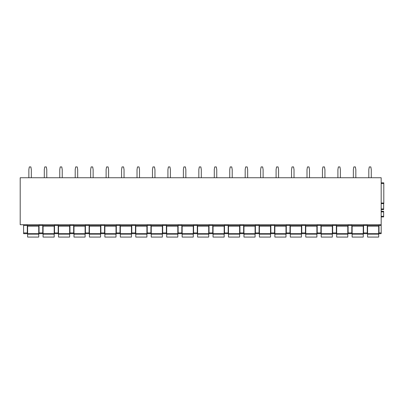 <?xml version="1.0" encoding="UTF-8"?>
<svg xmlns="http://www.w3.org/2000/svg" width="404" height="404" viewBox="0 0 404 404"><rect width="100%" height="100%" fill="white"/><g stroke="black" fill="none" stroke-linecap="round" stroke-linejoin="round"><path stroke-width="0.61" d="M383.8 203.636L381.174 203.636L383.8 203.636L383.8 182.84L381.174 182.84M381.174 224.715L20.2 224.715L20.2 177.74L381.174 177.74L381.174 232.936L379.008 232.936L379.008 233.679L381.174 233.679L381.174 232.936M367.266 226.104L379.008 226.104M363.56 232.936L363.56 233.679L367.266 233.679L367.266 225.452L363.56 225.452L363.56 232.936L367.266 232.936M363.56 225.452L363.56 224.715M351.813 224.715L351.813 232.936L348.107 232.936L348.107 233.679L351.813 233.679L351.813 232.936M351.813 226.104L363.56 226.104M367.266 224.715L367.266 225.452M351.813 233.679L348.107 233.679M348.107 224.715L348.107 232.936M336.36 224.715L336.36 232.936L332.654 232.936L332.654 233.679L336.36 233.679L336.36 232.936M336.36 225.452L332.654 225.452L332.654 232.936M332.654 225.452L332.654 224.715M320.907 224.715L320.907 232.936L317.201 232.936L317.201 233.679L320.907 233.679L320.907 232.936M320.907 225.452L317.201 225.452L317.201 232.936M317.201 225.452L317.201 224.715M305.454 224.715L305.454 232.936L301.748 232.936L301.748 233.679L305.454 233.679L305.454 232.936M305.454 225.452L301.748 225.452L301.748 232.936M301.748 225.452L301.748 224.715M290.001 224.715L290.001 232.936L286.295 232.936L286.295 233.679L290.001 233.679L290.001 232.936M290.001 225.452L286.295 225.452L286.295 232.936M286.295 225.452L286.295 224.715M274.548 224.715L274.548 232.936L270.842 232.936L270.842 233.679L274.548 233.679L274.548 232.936M274.548 225.452L270.842 225.452L270.842 232.936M270.842 225.452L270.842 224.715M259.095 224.715L259.095 232.936L255.389 232.936L255.389 233.679L259.095 233.679L259.095 232.936M259.095 225.452L255.389 225.452L255.389 232.936M255.389 225.452L255.389 224.715M243.642 224.715L243.642 232.936L239.936 232.936L239.936 233.679L243.642 233.679L243.642 232.936M243.642 225.452L239.936 225.452L239.936 232.936M239.936 225.452L239.936 224.715M228.194 224.715L228.194 232.936L224.483 232.936L224.483 233.679L228.194 233.679L228.194 232.936M228.194 225.452L224.483 225.452L224.483 232.936M224.483 225.452L224.483 224.715M212.741 224.715L212.741 232.936L209.03 232.936L209.03 233.679L212.741 233.679L212.741 232.936M212.741 225.452L209.03 225.452L209.03 232.936M209.03 225.452L209.03 224.715M197.288 224.715L197.288 232.936L193.577 232.936L193.577 233.679L197.288 233.679L197.288 232.936M197.288 225.452L193.577 225.452L193.577 232.936M193.577 225.452L193.577 224.715M181.835 224.715L181.835 232.936L178.124 232.936L178.124 233.679L181.835 233.679L181.835 232.936M181.835 225.452L178.124 225.452L178.124 232.936M178.124 225.452L178.124 224.715M166.382 224.715L166.382 232.936L162.671 232.936L162.671 233.679L166.382 233.679L166.382 232.936M166.382 225.452L162.671 225.452L162.671 232.936M162.671 225.452L162.671 224.715M150.929 224.715L150.929 232.936L147.223 232.936L147.223 233.679L150.929 233.679L150.929 232.936M150.929 225.452L147.223 225.452L147.223 232.936M147.223 225.452L147.223 224.715M135.476 224.715L135.476 232.936L131.77 232.936L131.77 233.679L135.476 233.679L135.476 232.936M135.476 225.452L131.77 225.452L131.77 232.936M131.77 225.452L131.77 224.715M120.023 224.715L120.023 232.936L116.317 232.936L116.317 233.679L120.023 233.679L120.023 232.936M120.023 225.452L116.317 225.452L116.317 232.936M116.317 225.452L116.317 224.715M104.57 224.715L104.57 232.936L100.864 232.936L100.864 233.679L104.57 233.679L104.57 232.936M104.57 225.452L100.864 225.452L100.864 232.936M100.864 225.452L100.864 224.715M89.117 224.715L89.117 232.936L85.411 232.936L85.411 233.679L89.117 233.679L89.117 232.936M89.117 225.452L85.411 225.452L85.411 232.936M85.411 225.452L85.411 224.715M73.664 224.715L73.664 232.936L69.958 232.936L69.958 233.679L73.664 233.679L73.664 232.936M73.664 225.452L69.958 225.452L69.958 232.936M69.958 225.452L69.958 224.715M58.211 224.715L58.211 232.936L54.505 232.936L54.505 233.679L58.211 233.679L58.211 232.936M58.211 225.452L54.505 225.452L54.505 232.936M54.505 225.452L54.505 224.715M42.758 224.715L42.758 232.936L39.052 232.936L39.052 233.679L42.758 233.679L42.758 232.936M42.758 225.452L39.052 225.452L39.052 232.936M39.052 225.452L39.052 224.715M27.31 224.715L27.31 232.936L23.599 232.936L23.599 233.679L27.31 233.679L27.31 232.936M27.31 225.452L23.599 225.452L23.599 232.936M23.599 225.452L23.599 224.715M336.36 226.104L348.107 226.104M336.36 233.679L332.654 233.679M320.907 226.104L332.654 226.104M320.907 233.679L317.201 233.679M305.454 226.104L317.201 226.104M305.454 233.679L301.748 233.679M290.001 226.104L301.748 226.104M290.001 233.679L286.295 233.679M274.548 226.104L286.295 226.104M274.548 233.679L270.842 233.679M259.095 226.104L270.842 226.104M259.095 233.679L255.389 233.679M243.642 226.104L255.389 226.104M243.642 233.679L239.936 233.679M228.194 226.104L239.936 226.104M228.194 233.679L224.483 233.679M212.741 226.104L224.483 226.104M212.741 233.679L209.03 233.679M197.288 226.104L209.03 226.104M197.288 233.679L193.577 233.679M181.835 226.104L193.577 226.104M181.835 233.679L178.124 233.679M166.382 226.104L178.124 226.104M166.382 233.679L162.671 233.679M150.929 226.104L162.671 226.104M150.929 233.679L147.223 233.679M135.476 226.104L147.223 226.104M135.476 233.679L131.77 233.679M120.023 226.104L131.77 226.104M120.023 233.679L116.317 233.679M104.57 226.104L116.317 226.104M104.57 233.679L100.864 233.679M89.117 226.104L100.864 226.104M89.117 233.679L85.411 233.679M73.664 226.104L85.411 226.104M73.664 233.679L69.958 233.679M58.211 226.104L69.958 226.104M58.211 233.679L54.505 233.679M42.758 226.104L54.505 226.104M42.758 233.679L39.052 233.679M27.31 226.104L39.052 226.104M27.31 233.679L23.599 233.679M379.008 224.715L379.008 232.936M381.174 233.679L379.008 233.679M381.174 216.928L383.643 216.928L383.643 216.307L381.174 216.307M381.174 211.272L383.643 211.272L383.643 216.307M383.643 209.57L381.174 209.57L383.643 209.57L383.643 203.636M27.618 234.143L38.744 234.143L38.744 237.077L27.618 237.077L27.618 226.104M38.744 226.104L38.744 234.143M43.071 234.143L54.197 234.143L54.197 237.077L43.071 237.077L43.071 226.104M54.197 226.104L54.197 234.143M58.524 234.143L69.65 234.143L69.65 237.077L58.524 237.077L58.524 226.104M69.65 226.104L69.65 234.143M73.977 234.143L85.103 234.143L85.103 237.077L73.977 237.077L73.977 226.104M85.103 226.104L85.103 234.143M89.425 234.143L100.556 234.143L100.556 237.077L89.425 237.077L89.425 226.104M100.556 226.104L100.556 234.143M104.878 234.143L116.009 234.143L116.009 237.077L104.878 237.077L104.878 226.104M116.009 226.104L116.009 234.143M120.331 234.143L131.457 234.143L131.457 237.077L120.331 237.077L120.331 226.104M131.457 226.104L131.457 234.143M135.784 234.143L146.91 234.143L146.91 237.077L135.784 237.077L135.784 226.104M146.91 226.104L146.91 234.143M151.237 234.143L162.363 234.143L162.363 237.077L151.237 237.077L151.237 226.104M162.363 226.104L162.363 234.143M166.69 234.143L177.816 234.143L177.816 237.077L166.69 237.077L166.69 226.104M177.816 226.104L177.816 234.143M182.143 234.143L193.269 234.143L193.269 237.077L182.143 237.077L182.143 226.104M193.269 226.104L193.269 234.143M197.596 234.143L208.722 234.143L208.722 237.077L197.596 237.077L197.596 226.104M208.722 226.104L208.722 234.143M213.049 234.143L224.175 234.143L224.175 237.077L213.049 237.077L213.049 226.104M224.175 226.104L224.175 234.143M228.502 234.143L239.628 234.143L239.628 237.077L228.502 237.077L228.502 226.104M239.628 226.104L239.628 234.143M243.955 234.143L255.081 234.143L255.081 237.077L243.955 237.077L243.955 226.104M255.081 226.104L255.081 234.143M259.408 234.143L270.534 234.143L270.534 237.077L259.408 237.077L259.408 226.104M270.534 226.104L270.534 234.143M274.861 234.143L285.987 234.143L285.987 237.077L274.861 237.077L274.861 226.104M285.987 226.104L285.987 234.143M290.309 234.143L301.44 234.143L301.44 237.077L290.309 237.077L290.309 226.104M301.44 226.104L301.44 234.143M305.762 234.143L316.893 234.143L316.893 237.077L305.762 237.077L305.762 226.104M316.893 226.104L316.893 234.143M321.215 234.143L332.341 234.143L332.341 237.077L321.215 237.077L321.215 226.104M332.341 226.104L332.341 234.143M336.668 234.143L347.794 234.143L347.794 237.077L336.668 237.077L336.668 226.104M347.794 226.104L347.794 234.143M352.121 234.143L363.246 234.143L363.246 237.077L352.121 237.077L352.121 226.104M363.246 226.104L363.246 234.143M367.574 234.143L378.7 234.143L378.7 237.077L367.574 237.077L367.574 226.104M378.7 226.104L378.7 234.143M368.812 177.74L368.812 169.549L369.276 166.923L370.821 166.923L371.281 169.549L371.281 177.74M368.812 169.549L369.276 166.923M353.359 177.74L353.359 169.549L353.823 166.923L355.369 166.923L355.833 169.549L355.833 177.74M353.359 169.549L353.823 166.923M337.906 177.74L337.906 169.549L338.37 166.923L339.916 166.923L340.38 169.549L340.38 177.74M337.906 169.549L338.37 166.923M322.453 177.74L322.453 169.549L322.917 166.923L324.462 166.923L324.927 169.549L324.927 177.74M322.453 169.549L322.917 166.923M307 177.74L307 169.549L307.464 166.923L309.01 166.923L309.474 169.549L309.474 177.74M307 169.549L307.464 166.923M291.547 177.74L291.547 169.549L292.011 166.923L293.556 166.923L294.021 169.549L294.021 177.74M291.547 169.549L292.011 166.923M276.094 177.74L276.094 169.549L276.558 166.923L278.104 166.923L278.568 169.549L278.568 177.74M276.094 169.549L276.558 166.923M260.641 177.74L260.641 169.549L261.105 166.923L262.651 166.923L263.115 169.549L263.115 177.74M260.641 169.549L261.105 166.923M245.188 177.74L245.188 169.549L245.652 166.923L247.197 166.923L247.662 169.549L247.662 177.74M245.188 169.549L245.652 166.923M229.74 177.74L229.74 169.549L230.199 166.923L231.744 166.923L232.209 169.549L232.209 177.74M214.287 177.74L214.287 169.549L214.746 166.923L216.292 166.923L216.756 169.549L216.756 177.74M198.834 177.74L198.834 169.549L199.298 166.923L200.844 166.923L201.303 169.549L201.303 177.74M183.381 177.74L183.381 169.549L183.845 166.923L185.391 166.923L185.85 169.549L185.85 177.74M167.928 177.74L167.928 169.549L168.392 166.923L169.938 166.923L170.397 169.549L170.397 177.74M152.475 177.74L152.475 169.549L152.939 166.923L154.485 166.923L154.949 169.549L154.949 177.74M137.022 177.74L137.022 169.549L137.486 166.923L139.032 166.923L139.496 169.549L139.496 177.74M121.569 177.74L121.569 169.549L122.033 166.923L123.579 166.923L124.043 169.549L124.043 177.74M106.116 177.74L106.116 169.549L106.58 166.923L108.126 166.923L108.59 169.549L108.59 177.74M90.663 177.74L90.663 169.549L91.127 166.923L92.673 166.923L93.137 169.549L93.137 177.74M75.21 177.74L75.21 169.549L75.674 166.923L77.22 166.923L77.684 169.549L77.684 177.74M59.757 177.74L59.757 169.549L60.221 166.923L61.767 166.923L62.231 169.549L62.231 177.74M44.304 177.74L44.304 169.549L44.768 166.923L46.314 166.923L46.778 169.549L46.778 177.74M28.856 177.74L28.856 169.549L29.315 166.923L30.861 166.923L31.325 169.549L31.325 177.74M381.174 183.456L383.8 183.456M381.174 203.02L383.8 203.02M367.266 225.644L379.008 225.644M351.813 225.644L363.56 225.644M348.107 225.452L351.813 225.452M39.052 225.644L27.31 225.644M54.505 225.644L42.758 225.644M69.958 225.644L58.211 225.644M85.411 225.644L73.664 225.644M100.864 225.644L89.117 225.644M116.317 225.644L104.57 225.644M131.77 225.644L120.023 225.644M147.223 225.644L135.476 225.644M162.671 225.644L150.929 225.644M178.124 225.644L166.382 225.644M193.577 225.644L181.835 225.644M209.03 225.644L197.288 225.644M224.483 225.644L212.741 225.644M239.936 225.644L228.194 225.644M255.389 225.644L243.642 225.644M270.842 225.644L259.095 225.644M286.295 225.644L274.548 225.644M301.748 225.644L290.001 225.644M317.201 225.644L305.454 225.644M332.654 225.644L320.907 225.644M348.107 225.644L336.36 225.644M379.008 225.452L381.174 225.452M383.643 211.888L381.174 211.888M381.174 208.954L383.643 208.954M38.744 233.679L27.618 233.679M54.197 233.679L43.071 233.679M69.65 233.679L58.524 233.679M85.103 233.679L73.977 233.679M100.556 233.679L89.425 233.679M116.009 233.679L104.878 233.679M131.457 233.679L120.331 233.679M146.91 233.679L135.784 233.679M162.363 233.679L151.237 233.679M177.816 233.679L166.69 233.679M193.269 233.679L182.143 233.679M208.722 233.679L197.596 233.679M224.175 233.679L213.049 233.679M239.628 233.679L228.502 233.679M255.081 233.679L243.955 233.679M270.534 233.679L259.408 233.679M285.987 233.679L274.861 233.679M301.44 233.679L290.309 233.679M316.893 233.679L305.762 233.679M332.341 233.679L321.215 233.679M347.794 233.679L336.668 233.679M363.246 233.679L352.121 233.679M378.7 233.679L367.574 233.679"/></g></svg>
